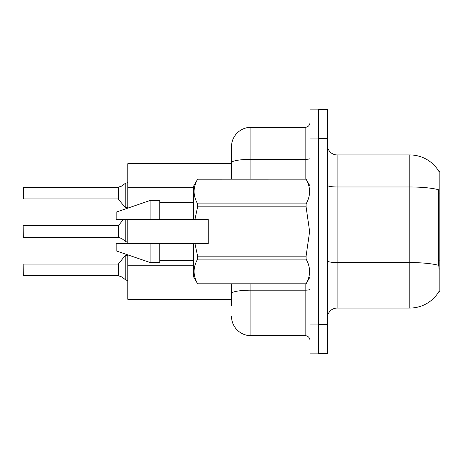 <?xml version="1.0" encoding="UTF-8"?>
<svg xmlns="http://www.w3.org/2000/svg" width="463" height="463" viewBox="0 0 463 463"><rect width="100%" height="100%" fill="white"/><g stroke="black" fill="none" stroke-linecap="round" stroke-linejoin="round"><path stroke-width="0.69" d="M438.97 171.536A33.915 33.915 0 0 0 409.807 154.943A33.915 33.915 0 0 1 438.97 171.536L439.85 171.42L439.85 291.58L438.895 291.58L439.069 291.296A33.915 33.915 0 0 1 409.807 308.057A33.915 33.915 0 0 0 438.895 291.58M231.5 162.721L231.5 146.707A19.382 19.382 0 0 1 250.882 127.325L250.882 159.359A19.382 3.368 180 0 0 231.5 162.721L231.5 179.169L231.5 157.368L231.5 163.665L127.811 163.665L127.811 208.13M231.5 299.335L127.811 299.335L127.811 254.87M127.811 243.613L127.811 219.387M327.439 317.745A9.688 9.688 0 0 1 337.128 308.057L409.807 308.057L409.807 154.943L337.128 154.943A9.688 9.688 0 0 1 327.439 145.255A9.688 9.688 0 0 0 337.128 154.943L337.128 308.057M318.718 324.528L318.718 353.605L327.439 353.605L327.439 324.528L318.718 324.528M327.439 138.472L327.439 109.395L318.718 109.395L318.718 138.472L327.439 138.472L327.439 324.528M439.069 269.292L438.444 260.872L438.583 189.749A33.915 5.892 180 0 0 409.807 186.977L337.128 186.977A9.688 1.684 0 0 1 327.439 185.293M231.5 305.632L231.5 283.831L231.5 305.632M309.996 324.048L309.996 353.119L318.718 353.119L318.718 109.881L309.996 109.881L309.996 324.048L318.718 324.048M250.882 283.831L250.882 335.675L305.152 335.675L305.152 283.831M250.882 127.325L305.152 127.325A4.844 4.844 0 0 0 309.996 122.481M231.5 146.707L231.5 157.368M309.996 340.519A4.844 4.844 0 0 0 305.152 335.675M250.882 335.675A19.382 19.382 0 0 1 231.5 316.293M118.198 275.682L121.404 276.805L118.499 275.798L118.493 263.881L118.117 264.06L118.123 275.676A0.486 0.486 180 0 1 118.198 275.682A0.486 0.486 -0 0 0 118.123 275.676L118.117 269.877M23.15 271.81L23.15 267.938M122.29 277.325L125.872 280.028L125.872 255.339L127.811 255.339M125.872 280.034L127.771 280.526M23.15 264.257L23.341 275.682L118.117 275.682M118.198 237.311L121.404 238.428L118.499 237.421L118.493 225.504L118.117 225.684L118.123 237.305A0.486 0.486 180 0 1 118.198 237.311A0.486 0.486 -0 0 0 118.123 237.305L118.117 231.5M23.15 231.5L23.15 233.439M23.15 225.88L23.341 237.311L118.117 237.311M122.29 238.954L125.872 241.651L125.872 219.387M125.872 241.663L127.771 242.149M127.811 207.661L125.872 207.661L125.872 182.966L121.404 186.195L118.198 187.318A0.486 0.486 0 0 1 118.123 187.324A0.486 0.486 180 0 0 118.198 187.318M23.341 187.318L23.341 198.94L23.341 187.318L118.117 187.318L118.117 198.94L118.117 187.318M127.811 182.295L127.105 182.937L127.811 182.295L127.105 182.937L127.811 182.295L127.105 182.937L127.811 182.295L127.105 182.937L127.811 182.295L126.839 182.966L125.872 182.966M118.117 193.123L118.117 198.94L125.12 207.302L125.132 183.221M23.15 191.19L23.15 187.509L23.15 191.19M194.958 219.387L208.24 219.387L208.24 243.613L194.958 243.613L197.62 256.166L306.078 256.166L309.643 231.5L306.078 206.834L197.62 206.834L194.958 219.387L193.708 219.387L193.708 185.952L197.62 179.198C192.932 187.388 192.932 195.606 197.62 203.865L197.62 206.834M306.078 256.166L306.078 259.135L197.62 259.135C192.932 267.325 192.932 275.543 197.62 283.802L306.078 283.802C310.771 275.612 310.771 267.394 306.078 259.135M194.958 243.613L193.708 243.613L193.708 277.048L197.62 283.831M197.62 256.166L197.62 259.135M150.099 243.613L116.178 243.613L116.178 250.882L150.099 262.509L159.787 262.509L159.787 243.613L150.099 243.613L150.099 262.509M116.178 243.613L128.998 243.613M193.708 243.613L159.787 243.613M197.62 283.802L306.078 283.802M197.62 179.169L306.078 179.169L197.62 179.198M197.62 203.865L306.078 203.865L306.078 206.834M306.078 203.865C310.771 195.675 310.771 187.457 306.078 179.198M150.099 219.387L150.099 200.491L116.178 212.118L116.178 219.387L193.708 219.387M150.099 200.491L159.787 200.491L159.787 219.387M118.499 187.202L122.29 185.675L118.499 187.202L118.493 199.119M121.404 186.195L122.29 185.675M439.85 260.872L438.444 260.872M439.85 193.036L438.444 193.036M193.708 187.689L127.811 187.689M193.708 265.212L127.811 265.212M438.687 265.363A33.915 5.892 180 0 0 409.807 262.562L337.128 262.562A9.688 1.684 0 0 1 327.439 260.877M309.996 289.34A4.844 0.839 0 0 1 305.152 290.179L250.882 290.179A19.382 3.368 180 0 0 231.5 293.548M309.996 138.952L318.718 138.952M250.882 179.169L250.882 159.359L305.152 159.359L305.152 127.325M305.152 179.169L305.152 159.359A4.844 0.839 0 0 0 309.996 158.514M118.493 263.881L125.12 255.698L125.872 255.339L125.12 255.698L125.132 279.779M125.12 219.387L125.132 241.402M23.341 264.06L118.117 264.06M23.341 225.684L118.117 225.684M118.493 225.504L123.447 219.387M23.341 198.94L118.117 198.94M125.872 207.661L125.12 207.302L125.872 207.661M309.996 277.048L306.078 283.831M159.787 260.571L193.708 260.571M309.996 185.952L306.078 179.169M159.787 202.429L193.708 202.429M125.872 255.339L125.12 255.698"/></g></svg>
